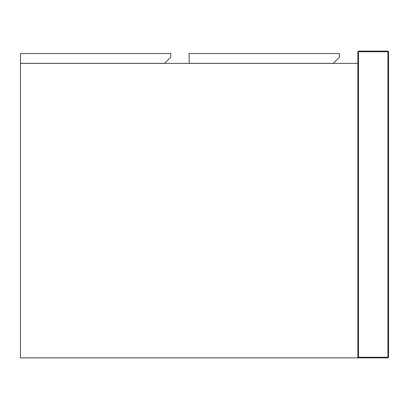 <?xml version="1.0" encoding="UTF-8"?>
<svg xmlns="http://www.w3.org/2000/svg" width="409" height="409" viewBox="0 0 409 409"><rect width="100%" height="100%" fill="white"/><g stroke="black" fill="none" stroke-linecap="round" stroke-linejoin="round"><path stroke-width="0.61" d="M357.875 63.395L20.45 63.395L20.45 357.875L357.875 357.875L357.875 51.739L358.488 51.125L358.488 51.739L387.936 51.739L387.936 357.261L358.488 357.261L358.488 51.739L357.875 51.739L358.488 51.125L387.936 51.125L388.55 51.739L388.55 357.261L387.936 357.875L357.875 357.875L358.488 357.261M189.162 53.518L189.162 63.334L333.335 63.334L339.47 57.199L339.47 53.518L189.162 53.518M20.45 53.518L20.45 63.334L164.623 63.334L170.757 57.199L170.757 53.518L20.45 53.518M387.936 51.125L388.55 51.739L387.936 51.739L387.936 51.125M387.936 357.261L388.55 357.261L387.936 357.875L387.936 357.261"/></g></svg>
